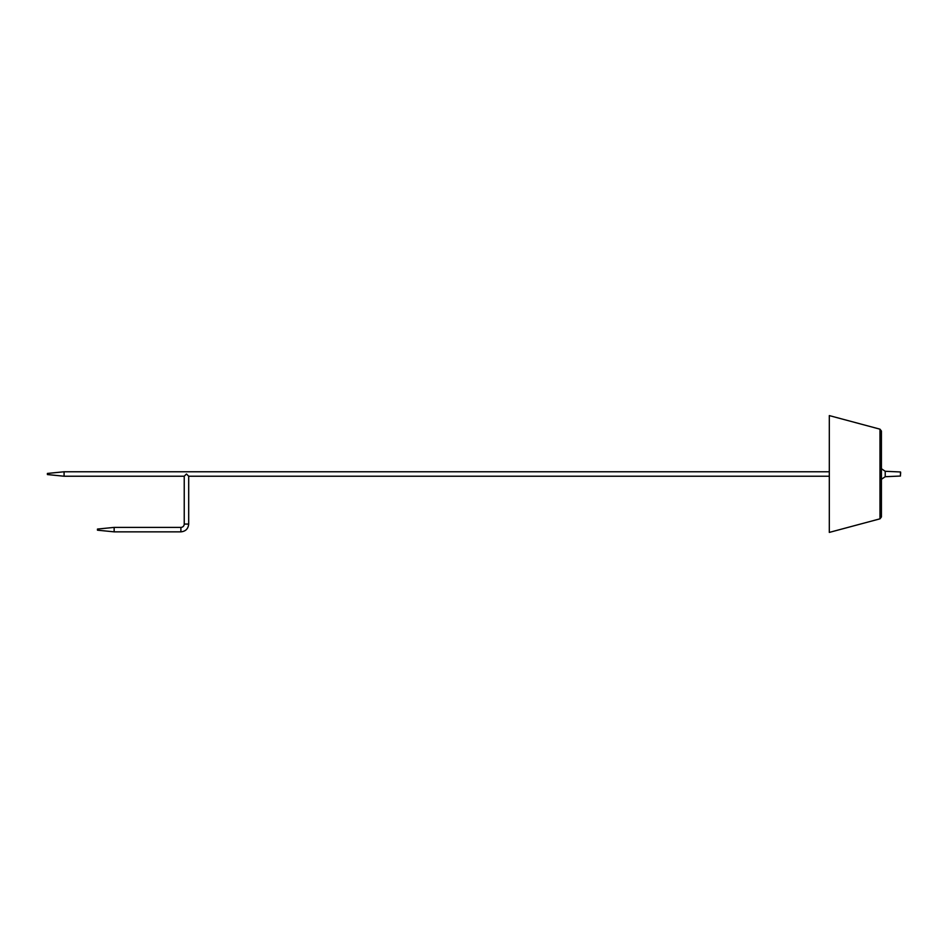 <?xml version="1.0" encoding="UTF-8"?>
<svg xmlns="http://www.w3.org/2000/svg" width="948" height="948" viewBox="0 0 948 948"><rect width="100%" height="100%" fill="white"/><g stroke="black" fill="none" stroke-linecap="round" stroke-linejoin="round"><path stroke-width="1.42" d="M64.085 476.228L47.4 474.557L47.4 473.443L64.085 471.772L64.085 476.228L184.232 476.228L186.46 474L188.688 476.228L829.31 476.228M114.151 529.624L114.151 531.852L97.466 530.181L97.466 529.067L114.151 527.396L114.151 529.624M180.89 527.396A3.342 3.342 0 0 0 184.232 524.066L188.688 524.066C188.225 528.794 185.63 531.39 180.89 531.852L180.89 527.396L114.151 527.396M885.219 476.702L885.219 471.298L900.446 471.962L900.446 476.038L885.219 476.702L881.427 479.285M900.6 474L900.6 472.128L900.6 474M879.981 429.171L829.31 415.591L829.31 532.409L879.981 518.829L881.427 516.944L881.427 431.056L879.981 429.171L879.981 518.829M64.085 471.772L829.31 471.772M180.89 531.852L114.151 531.852M184.232 476.228L184.232 524.066M188.688 476.228L188.688 524.066M885.219 471.298L881.427 468.715"/></g></svg>
